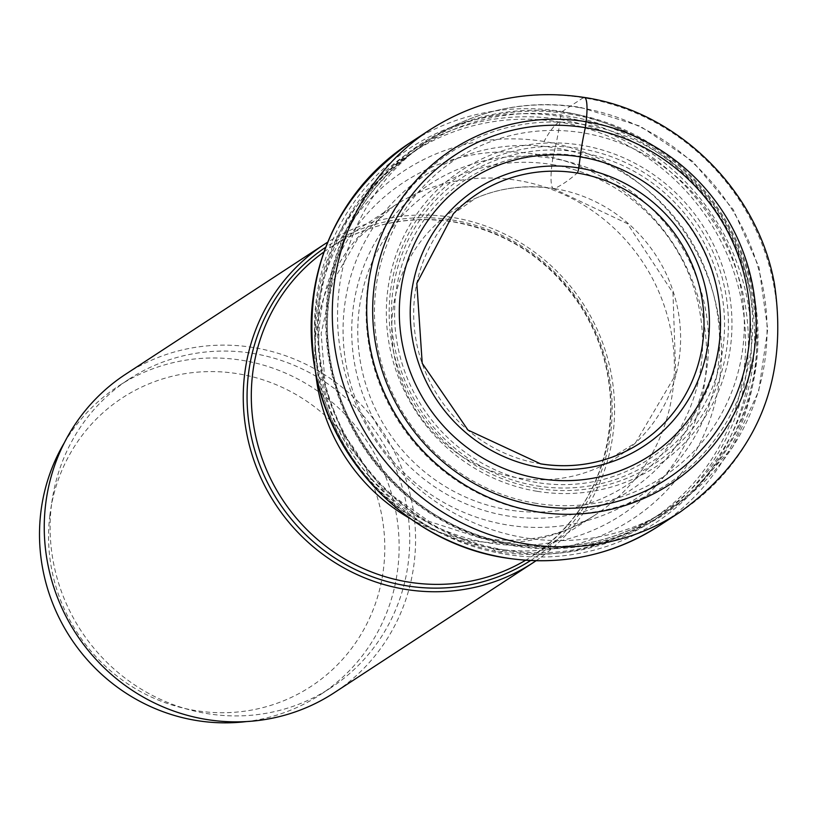 <?xml version="1.0" encoding="UTF-8"?>
<svg xmlns="http://www.w3.org/2000/svg" width="819" height="819" viewBox="0 0 819 819"><rect width="100%" height="100%" fill="white"/><g stroke="black" fill="none" stroke-linecap="round" stroke-linejoin="round"><path stroke-width="0.61" stroke-dasharray="4.09 3.07" d="M680.087 512.09A228.44 220.342 56.8 0 0 771.785 275.686A228.44 220.342 56.8 0 0 583.271 97.737L562.131 111.558A4.443 0.88 -80.7 0 0 560.606 116.523L560.227 119.554A57.422 11.364 99.3 0 1 555.159 147.85A193.028 186.189 -123.2 0 1 718.089 366.84A193.028 186.189 -123.2 0 1 507.514 524.989A193.028 186.189 56.8 0 1 344.584 305.999A193.028 186.189 56.8 0 1 555.159 147.85A136.927 27.099 99.3 0 1 552.743 158.446A182.965 176.484 56.8 0 0 353.153 308.353A182.965 176.484 56.8 0 0 507.585 515.929A182.965 176.484 56.8 0 0 707.186 366.021A182.965 176.484 56.8 0 0 552.743 158.446L551.975 164.527A28.583 5.661 -80.7 0 0 554.473 188.595A997.511 197.44 -80.7 0 0 577.211 173.034M535.995 503.316A189.619 182.903 -123.2 0 1 375.941 288.196A189.619 182.903 -123.2 0 1 582.79 132.842A189.619 182.903 -123.2 0 1 742.843 347.962A189.619 182.903 -123.2 0 1 535.995 503.316M534.94 511.66A198.167 191.144 56.8 0 0 751.105 349.303A198.167 191.144 56.8 0 0 583.845 124.498A198.167 191.144 56.8 0 0 367.67 286.855A198.167 191.144 56.8 0 0 534.94 511.66M569.256 113.032A221.591 213.739 -123.2 0 1 749.088 274.068A221.591 213.739 -123.2 0 1 681.838 501.208A221.591 213.739 -123.2 0 1 514.567 545.976A221.591 213.739 56.8 0 1 329.289 361.64A221.591 213.739 56.8 0 1 440.745 132.463A221.591 213.739 56.8 0 1 569.256 113.032M536.035 560.749A190.366 183.62 56.8 0 0 609.08 363.933A190.366 183.62 56.8 0 0 452.405 217.424A190.366 183.62 56.8 0 0 327.733 242.148M125.737 374.16A190.366 183.62 -123.2 0 1 253.409 347.532A190.366 183.62 -123.2 0 1 410.503 495.823A190.366 183.62 -123.2 0 1 334.091 692.823M51.546 504.443A184.367 177.836 56.8 0 0 135.77 685.687A184.367 177.836 56.8 0 0 330.804 687.806A184.367 177.836 56.8 0 0 408.282 562.54A184.367 177.836 56.8 0 0 324.058 381.296A184.367 177.836 56.8 0 0 129.023 379.177A184.367 177.836 56.8 0 0 51.546 504.443M64.353 442.731A184.367 177.836 -123.2 0 1 118.427 386.107A184.367 177.836 -123.2 0 1 242.076 360.309A184.367 177.836 -123.2 0 1 397.686 569.471A184.367 177.836 -123.2 0 1 320.209 694.737A184.367 177.836 -123.2 0 1 246.652 721.549M49.908 514.987A172.379 166.267 56.8 0 0 195.403 710.544A172.379 166.267 56.8 0 0 383.446 569.318A172.379 166.267 56.8 0 0 237.94 373.761A172.379 166.267 56.8 0 0 49.908 514.987M554.473 188.595A148.075 142.823 -123.2 0 1 673.505 292.475A148.075 142.823 -123.2 0 1 635.37 443.028A148.075 142.823 -123.2 0 1 517.925 477.897A148.075 142.823 56.8 0 1 393.478 350.89A148.075 142.823 56.8 0 1 475.409 198.362A148.075 142.823 56.8 0 1 554.473 188.595M540.694 463.882A148.843 143.571 -123.2 0 1 540.468 463.841A148.843 143.571 56.8 0 1 422.133 363.38A148.843 143.571 56.8 0 1 453.388 213.739L475.409 198.362C500.266 187.653 526.351 184.449 553.675 188.728L627.487 223.689L672.972 292.926L675.747 374.57L635.37 443.028L612.458 457.033M583.271 97.737A228.44 220.342 56.8 0 0 430.077 129.699M408.937 143.52A228.44 220.342 -123.2 0 1 562.131 111.558A228.44 220.342 -123.2 0 1 750.644 289.506A228.44 220.342 -123.2 0 1 658.947 525.921M505.313 554.197A224.017 216.073 56.8 0 0 749.682 370.659A224.017 216.073 56.8 0 0 560.606 116.523A224.017 216.073 56.8 0 0 316.236 300.061A224.017 216.073 56.8 0 0 505.313 554.197M560.227 119.554A220.915 213.083 -123.2 0 1 746.682 370.168A220.915 213.083 -123.2 0 1 505.692 551.167A220.915 213.083 -123.2 0 1 319.226 300.553A220.915 213.083 -123.2 0 1 560.227 119.554M551.975 164.527A176.75 170.485 -123.2 0 1 701.166 365.039A176.75 170.485 -123.2 0 1 508.353 509.858A176.75 170.485 -123.2 0 1 359.162 309.336A176.75 170.485 -123.2 0 1 551.975 164.527M536.957 482.524A167.127 161.21 -123.2 0 1 395.894 292.926A167.127 161.21 -123.2 0 1 578.214 155.989A167.127 161.21 -123.2 0 1 719.277 345.598A167.127 161.21 -123.2 0 1 536.957 482.524M537.131 485.913A170.802 164.752 56.8 0 0 723.228 345.802A170.802 164.752 56.8 0 0 579.043 152.16A170.802 164.752 56.8 0 0 578.787 152.119A170.802 164.752 56.8 0 0 392.7 292.229A170.802 164.752 56.8 0 0 536.885 485.872A170.802 164.752 56.8 0 0 537.131 485.913M537.315 488.38A173.915 167.752 -123.2 0 1 537.151 488.349A173.915 167.752 -123.2 0 1 390.53 290.991A173.915 167.752 -123.2 0 1 580.241 148.577A173.915 167.752 -123.2 0 1 580.405 148.608A173.915 167.752 -123.2 0 1 727.037 345.966A173.915 167.752 -123.2 0 1 537.315 488.38M537.295 491.328A177.18 170.905 56.8 0 0 730.568 346.232A177.18 170.905 56.8 0 0 581.193 145.168A177.18 170.905 56.8 0 0 581.019 145.137A177.18 170.905 56.8 0 0 387.745 290.233A177.18 170.905 56.8 0 0 537.121 491.298A177.18 170.905 56.8 0 0 537.295 491.328M579.473 107.606A220.198 212.387 56.8 0 0 451.771 126.904A220.198 212.387 56.8 0 0 341.021 354.647A220.198 212.387 56.8 0 0 525.122 537.827A220.198 212.387 56.8 0 0 691.349 493.335A220.198 212.387 56.8 0 0 758.169 267.618A220.198 212.387 56.8 0 0 579.473 107.606M568.836 113.902A220.772 212.95 -123.2 0 1 569.01 113.933A220.772 212.95 -123.2 0 1 755.364 364.312A220.772 212.95 -123.2 0 1 514.69 545.311A220.772 212.95 -123.2 0 1 514.516 545.28A220.772 212.95 -123.2 0 1 328.153 294.901A220.772 212.95 -123.2 0 1 568.836 113.902M514.086 544.164A219.062 211.302 56.8 0 0 660.82 513.493A219.062 211.302 56.8 0 0 748.761 286.783A219.062 211.302 56.8 0 0 567.987 116.134A219.062 211.302 56.8 0 0 567.813 116.114A219.062 211.302 56.8 0 0 421.068 146.785A219.062 211.302 56.8 0 0 333.138 373.495A219.062 211.302 56.8 0 0 513.912 544.133A219.062 211.302 56.8 0 0 514.086 544.164M504.944 549.999A219.062 211.302 -123.2 0 1 324.16 379.361A219.062 211.302 -123.2 0 1 412.1 152.651A219.062 211.302 -123.2 0 1 559.008 122A219.062 211.302 -123.2 0 1 739.782 292.649A219.062 211.302 -123.2 0 1 651.852 519.359A219.062 211.302 -123.2 0 1 504.944 549.999A179.873 35.606 -80.7 0 1 498.228 551.822C404.054 531.807 344.349 475.296 319.093 382.278C302.549 286.363 333.558 209.818 412.1 152.651L421.068 146.785C361.414 188.135 330.2 245.987 327.426 320.331C323.945 426.934 409.439 529.371 514.097 544.092C567.28 552.119 616.195 541.912 660.82 513.493L651.852 519.359C604.698 549.324 553.49 560.145 498.228 551.822A179.873 35.606 -80.7 0 1 492.69 548.29A208.21 200.829 56.8 0 0 719.829 377.692A208.21 200.829 56.8 0 0 544.082 141.482A179.873 35.606 99.3 0 1 559.008 122M544.082 141.482A208.21 200.829 56.8 0 0 316.943 312.08A208.21 200.829 56.8 0 0 492.69 548.29M537.059 154.341A198.833 191.789 -123.2 0 1 537.233 154.371A198.833 191.789 -123.2 0 1 705.067 379.852A198.833 191.789 -123.2 0 1 488.329 542.874A198.833 191.789 -123.2 0 1 488.155 542.843A198.833 191.789 -123.2 0 1 320.321 317.362A198.833 191.789 -123.2 0 1 537.059 154.341M410.452 518.785A184.367 177.836 56.8 0 0 471.826 540.56A184.367 177.836 56.8 0 0 471.99 540.591A184.367 177.836 56.8 0 0 595.464 514.772A184.367 177.836 56.8 0 0 669.471 323.966A184.367 177.836 56.8 0 0 517.332 180.344A184.367 177.836 56.8 0 0 517.168 180.323A184.367 177.836 56.8 0 0 393.683 206.142A184.367 177.836 56.8 0 0 315.796 374.017M323.986 251.904A184.367 177.836 -123.2 0 1 330.221 247.635A184.367 177.836 -123.2 0 1 453.695 221.806A184.367 177.836 -123.2 0 1 453.869 221.836A184.367 177.836 -123.2 0 1 606.019 365.458A184.367 177.836 -123.2 0 1 532.012 556.255A184.367 177.836 -123.2 0 1 525.593 560.257M530.558 560.554A187.182 180.549 56.8 0 0 607.391 366.769A187.182 180.549 56.8 0 0 452.723 220.076A187.182 180.549 56.8 0 0 452.549 220.045A187.182 180.549 56.8 0 0 325.716 247.236M681.838 501.208L691.349 493.335L732.524 447.379L758.691 391.154L767.731 329.361L758.967 267.096L733.179 209.469L692.485 161.189L640.202 126.187L580.589 107.381C535.339 100.338 492.403 106.849 451.771 126.904L440.745 132.463M480.784 538.144C523.914 544.307 562.151 536.517 595.464 514.772L532.012 556.255C582.166 521.508 608.394 472.829 610.687 410.217C610.831 372.87 600.808 338.216 580.61 306.255C549.621 259.838 507.258 231.726 453.511 221.939C408.794 215.192 367.7 223.761 330.221 247.635L393.683 206.142L357.913 238.452L332.78 281.695L321.161 333.343L325.532 389.086L346.642 442.987L382.637 488.789L429.217 521.427L480.784 538.144M129.023 379.177L118.427 386.107M330.804 687.806L320.209 694.737"/><path stroke-width="1.23" d="M540.694 463.882A148.843 143.571 -123.2 0 0 612.458 457.033A148.843 143.571 -123.2 0 0 702.866 304.811A148.843 143.571 -123.2 0 0 577.211 173.034A4.709 0.932 -80.7 0 0 578.746 167.946L580.221 156.879A164.67 158.835 -123.2 0 1 719.215 343.693A164.67 158.835 -123.2 0 1 539.578 478.603A164.67 158.835 -123.2 0 1 400.593 291.799A164.67 158.835 -123.2 0 1 580.221 156.879A61.681 12.213 99.3 0 1 585.329 127.662A193.55 186.681 -123.2 0 1 748.689 347.236A193.55 186.681 -123.2 0 1 537.551 505.814A193.55 186.681 -123.2 0 1 374.191 286.24A193.55 186.681 -123.2 0 1 585.329 127.662L586.076 121.693A28.778 5.692 -80.7 0 0 583.271 97.737M327.733 242.148A190.366 183.62 56.8 0 0 324.744 244.052A190.366 183.62 56.8 0 0 248.331 441.062A190.366 183.62 56.8 0 0 405.425 589.352A190.366 183.62 56.8 0 0 533.087 562.714A190.366 183.62 56.8 0 0 536.035 560.749M533.087 562.714L334.091 692.823A190.366 183.62 -123.2 0 1 206.419 719.461A190.366 183.62 -123.2 0 1 49.324 571.171A190.366 183.62 -123.2 0 1 125.737 374.16L324.744 244.052M246.652 721.549A184.367 177.836 -123.2 0 1 196.57 720.525A184.367 177.836 -123.2 0 1 40.95 511.363A184.367 177.836 -123.2 0 1 64.353 442.731M540.888 467.649A153.399 147.963 56.8 0 0 708.23 341.973A153.399 147.963 56.8 0 0 578.746 167.946A153.399 147.963 56.8 0 0 411.414 293.622A153.399 147.963 56.8 0 0 540.888 467.649M536.803 511.783A199.662 192.578 56.8 0 0 754.606 348.198A199.662 192.578 56.8 0 0 586.076 121.693A199.662 192.578 56.8 0 0 368.284 285.278A199.662 192.578 56.8 0 0 536.803 511.783M430.077 129.699A228.44 220.342 56.8 0 0 338.38 366.103A228.44 220.342 56.8 0 0 526.893 544.051A228.44 220.342 56.8 0 0 680.087 512.09C757.176 456.357 788.636 380.354 774.477 284.091C757.882 190.254 677.579 111.282 584.346 97.451C528.552 89.015 477.129 99.764 430.077 129.699L408.937 143.52A228.44 220.342 -123.2 0 0 317.24 379.924A228.44 220.342 -123.2 0 0 505.753 557.872A228.44 220.342 -123.2 0 0 658.947 525.921L680.087 512.09M577.211 173.034A148.843 143.571 56.8 0 0 453.388 213.739L416.83 283.302L422.215 363.308L467.987 430.077L540.591 463.83C565.325 467.751 589.281 465.489 612.458 457.033M315.796 374.017A184.367 177.836 56.8 0 0 410.452 518.785M525.593 560.257A184.367 177.836 -123.2 0 1 408.538 582.084A184.367 177.836 -123.2 0 1 408.364 582.053A184.367 177.836 -123.2 0 1 257.146 442.219A184.367 177.836 -123.2 0 1 323.986 251.904M325.716 247.236A187.182 180.549 56.8 0 0 252.262 440.857A187.182 180.549 56.8 0 0 406.521 585.78A187.182 180.549 56.8 0 0 406.695 585.81A187.182 180.549 56.8 0 0 530.558 560.554M658.947 525.921C612.264 555.64 561.138 566.308 505.589 557.923C413.636 544.277 333.712 466.891 315.858 374.283C300.184 276.75 331.214 199.836 408.937 143.52"/></g></svg>

